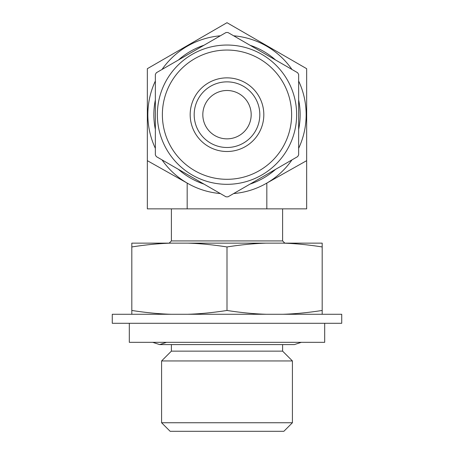 <?xml version="1.0" encoding="UTF-8"?>
<svg xmlns="http://www.w3.org/2000/svg" width="454" height="454" viewBox="0 0 454 454"><rect width="100%" height="100%" fill="white"/><g stroke="black" fill="none" stroke-linecap="round" stroke-linejoin="round"><path stroke-width="0.68" d="M297.654 72.748L227.982 32.523A82.163 82.163 0 0 0 226.018 32.523L156.346 72.748A82.163 82.163 0 0 0 155.359 74.456L155.359 154.905A82.163 82.163 0 0 0 156.346 156.607L226.018 196.832A82.163 82.163 0 0 0 227.982 196.832L297.654 156.607A82.163 82.163 0 0 0 298.641 154.905L298.641 74.456A82.163 82.163 0 0 0 297.654 72.748M203.954 184.097A73.145 73.145 0 0 1 178.405 169.348M155.359 129.43A73.145 73.145 0 0 1 155.359 99.925M178.405 60.013A73.145 73.145 0 0 1 203.954 45.258M250.046 45.258A73.145 73.145 0 0 1 275.595 60.013M298.641 99.925A73.145 73.145 0 0 1 298.641 129.43M275.595 169.348A73.145 73.145 0 0 1 250.046 184.097M227 138.856A24.175 24.175 0 0 1 206.059 102.593A24.175 24.175 0 0 1 247.941 102.593A24.175 24.175 0 0 1 227 138.856M227 147.493A32.813 32.813 0 0 1 198.58 98.274A32.813 32.813 0 0 1 255.42 98.274A32.813 32.813 0 0 1 227 147.493M227 151.5A36.819 36.819 0 0 1 195.112 96.271A36.819 36.819 0 0 1 258.888 96.271A36.819 36.819 0 0 1 227 151.5M227 184.318A69.638 69.638 0 0 1 157.362 114.68A69.638 69.638 0 0 1 227 45.042A69.638 69.638 0 0 1 296.638 114.68A69.638 69.638 0 0 1 227 184.318M322.187 314.276L322.187 310.462C308.232 312.63 295.191 313.901 283.063 314.276M322.187 246.948L322.187 243.134L283.063 243.134C295.191 243.503 308.232 244.774 322.187 246.948L322.187 310.462M170.937 314.276C158.809 313.901 145.768 312.63 131.813 310.462L131.813 246.948C145.768 244.774 158.809 243.503 170.937 243.134L187.877 243.134C200.004 243.503 213.045 244.774 227 246.948L227 310.462C213.045 312.63 200.004 313.901 187.877 314.276M131.813 310.462L131.813 314.276M170.937 243.134L131.813 243.134L131.813 246.948M227 246.948C240.955 244.774 253.996 243.503 266.123 243.134L283.063 243.134M266.123 314.276C253.996 313.901 240.955 312.63 227 310.462M227 314.276L112.274 314.276L112.274 323.293L341.726 323.293L341.726 314.276L227 314.276M266.123 243.134L187.877 243.134M324.689 323.293L324.689 342.327L129.311 342.327L129.311 323.293M282.609 344.586L282.609 351.141L171.391 351.141L161.584 360.947L161.584 422.748L292.416 422.748L292.416 360.947L161.584 360.947M292.416 422.748L283.863 431.3L170.137 431.3L161.584 422.748M282.609 208.863L282.609 240.926L171.391 240.926L169.183 243.134M266.577 183.229L306.654 160.671L306.654 208.863L147.346 208.863L147.346 160.671L187.423 183.229M306.654 160.671L306.654 68.69L227 22.7L147.346 68.69L147.346 160.671M233.668 35.804A79.155 79.155 0 0 1 291.973 69.468M298.641 81.016A79.155 79.155 0 0 1 298.641 148.344M291.973 159.887A79.155 79.155 0 0 1 233.668 193.552M220.332 193.552A79.155 79.155 0 0 1 162.027 159.887M155.359 148.344A79.155 79.155 0 0 1 155.359 81.016M162.027 69.468A79.155 79.155 0 0 1 220.332 35.804M291.627 114.68A64.627 64.627 0 0 1 194.687 170.647A64.627 64.627 0 0 1 194.687 58.708A64.627 64.627 0 0 1 291.627 114.68M187.173 183.087L187.173 208.863M266.827 183.087L266.827 208.863M166.544 342.327L159.621 344.586L294.385 344.586L301.308 342.327M152.692 342.327L159.615 344.586M171.391 344.586L171.391 351.141M282.609 351.141L292.416 360.947M171.391 208.863L171.391 240.926M282.609 240.926L284.817 243.134"/></g></svg>
